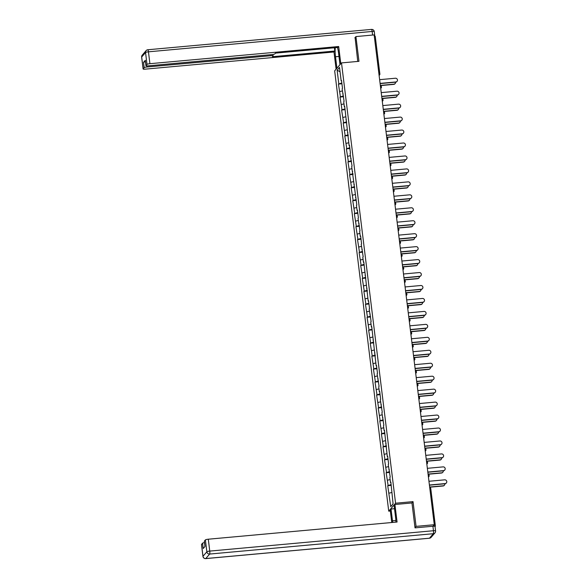 <?xml version="1.0" encoding="UTF-8"?>
<svg xmlns="http://www.w3.org/2000/svg" width="588" height="588" viewBox="0 0 588 588"><rect width="100%" height="100%" fill="white"/><g stroke="black" fill="none" stroke-linecap="round" stroke-linejoin="round"><path stroke-width="0.88" d="M390.358 511.016L388.727 511.163L334.668 70.861L341.503 62.909L395.57 503.218L388.727 511.163M393.085 503.762L390.726 506.665L393.1 503.894L390.836 482.101L390.476 482.513L390.888 482.564M390.726 506.665L387.742 485.695L391.233 485.372M391.13 484.541L387.742 485.695M388.095 485.276L386.154 472.737L389.646 472.421M389.543 471.591L386.154 472.737M386.507 472.326L384.559 459.779L388.051 459.463M387.955 458.633L384.559 459.779M384.92 459.368L382.972 446.829L386.463 446.505M386.36 445.675L382.972 446.829M383.325 446.417L381.377 433.87L384.875 433.554M384.772 432.724L381.377 433.87M381.737 433.459L379.789 420.92L383.28 420.596M383.178 419.766L379.789 420.92M380.142 420.501L378.202 407.962L381.693 407.646M381.59 406.815L378.202 407.962M378.554 407.55L376.607 395.004L380.098 394.688M379.995 393.857L376.607 395.004M376.967 394.592L375.019 382.053L378.51 381.737M378.407 380.899L375.019 382.053M375.372 381.641L373.424 369.095L376.915 368.779M376.82 367.948L373.424 369.095M373.784 368.683L371.837 356.144L375.328 355.821M375.225 354.99L371.837 356.144M372.189 355.725L370.242 343.186L373.74 342.87M373.637 342.04L370.242 343.186M370.602 342.775L368.654 330.228L372.145 329.912M372.042 329.082L368.654 330.228M369.007 329.817L367.066 317.277L370.558 316.961M370.455 316.131L367.066 317.277M367.419 316.866L365.471 304.319L368.963 304.003M368.86 303.173L365.471 304.319M365.832 303.908L363.884 291.369L367.375 291.045M367.272 290.215L363.884 291.369M364.237 290.95L362.289 278.411L365.787 278.095M365.685 277.264L362.289 278.411M362.649 277.999L360.701 265.453L364.192 265.137M364.09 264.306L360.701 265.453M361.054 265.041L359.114 252.502L362.605 252.186M362.502 251.355L359.114 252.502M359.466 252.09L357.519 239.544L361.01 239.228M360.907 238.397L357.519 239.544M357.871 239.132L355.931 226.593L359.422 226.27M359.319 225.439L355.931 226.593M356.284 226.174L354.336 213.635L357.827 213.319M357.732 212.489L354.336 213.635M354.696 213.224L352.749 200.677L356.24 200.361M356.137 199.53L352.749 200.677M353.101 200.265L351.154 187.726L354.652 187.41M354.549 186.58L351.154 187.726M351.514 187.315L349.566 174.768L353.057 174.452M352.954 173.622L349.566 174.768M349.919 174.357L347.978 161.818L351.47 161.494M351.367 160.664L347.978 161.818M348.331 161.399L346.383 148.86L349.875 148.543M349.772 147.713L346.383 148.86M346.744 148.448L344.796 135.901L348.287 135.585M348.184 134.755L344.796 135.901M345.149 135.49L343.201 122.951L346.692 122.635M346.597 121.804L343.201 122.951M343.561 122.539L341.613 109.993L345.105 109.677M345.002 108.846L341.613 109.993M341.966 109.581L340.026 97.042L343.517 96.719M343.414 95.888L340.026 97.042M340.379 96.623L338.431 84.084L341.922 83.768M341.819 82.937L338.431 84.084M338.784 83.672L337.13 70.178L339.511 67.414L341.165 80.909L341.577 80.953M390.476 482.513L389.859 477.449L390.212 477.037L388.264 464.491L388.617 464.079L387.654 456.192L387.294 456.604L384.471 430.276L384.111 430.695L383.494 425.624L383.846 425.212L381.899 412.673L382.259 412.261L380.311 399.715L380.664 399.303L379.701 391.417L379.341 391.829L378.723 386.764L379.076 386.345L377.129 373.806L377.489 373.395L376.518 365.501L376.158 365.92L371.741 326.641L371.388 327.053L370.763 321.989L371.124 321.57L369.176 309.031L369.529 308.619L368.566 300.725L368.206 301.144L363.788 261.866L363.435 262.277L362.811 257.213L363.171 256.794L361.223 244.255L361.576 243.844L360.613 235.95L360.253 236.369L359.635 231.297L359.988 230.886L358.041 218.346L358.401 217.935L357.43 210.041L357.07 210.453L356.453 205.388L356.806 204.977L351.675 166.522L352.036 166.11L350.088 153.571L350.441 153.159L349.478 145.265L349.118 145.684L344.7 106.399L344.347 106.818L343.723 101.753L344.083 101.334L342.135 88.795L342.488 88.384L341.525 80.49L341.165 80.909M390.116 479.573L387.477 480.212M388.528 466.615L385.882 467.254M388.889 469.555L389.3 469.606M386.933 453.664L384.295 454.303M387.294 456.604L387.705 456.648M385.346 440.706L382.707 441.345M385.706 443.646L386.118 443.697M383.751 427.755L381.112 428.395M384.111 430.695L384.53 430.739M382.163 414.797L379.525 415.437M382.523 417.737L382.935 417.789M380.576 401.839L377.93 402.486M380.936 404.779L381.347 404.831M378.981 388.889L376.342 389.528M379.341 391.829L379.752 391.88M377.393 375.93L374.747 376.57M377.753 378.87L378.165 378.922M375.798 362.98L373.159 363.619M376.158 365.92L376.57 365.964M374.211 350.022L371.572 350.661M374.571 352.962L374.982 353.013M372.616 337.064L369.977 337.71M372.983 340.004L373.395 340.055M371.028 324.113L368.389 324.752M371.388 327.053L371.8 327.104M369.44 311.155L366.794 311.794M369.801 314.095L370.212 314.146M367.845 298.204L365.207 298.844M368.206 301.144L368.617 301.188M366.258 285.246L363.619 285.886M366.618 288.186L367.03 288.238M364.663 272.295L362.024 272.935M365.023 275.228L365.442 275.28M363.075 259.337L360.437 259.977M363.435 262.277L363.847 262.329M361.48 246.379L358.842 247.019M361.848 249.319L362.259 249.371M359.893 233.429L357.254 234.068M360.253 236.369L360.664 236.413M358.305 220.471L355.659 221.11M358.665 223.411L359.077 223.462M356.71 207.52L354.072 208.159M357.07 210.453L357.482 210.504M355.123 194.562L352.484 195.201M355.483 197.502L355.894 197.553M353.528 181.604L350.889 182.243M353.895 184.544L354.307 184.595M351.94 168.653L349.301 169.293M352.3 171.593L352.712 171.637M350.352 155.695L347.706 156.334M350.713 158.635L351.124 158.686M348.757 142.744L346.119 143.384M349.118 145.684L349.529 145.728M347.17 129.786L344.531 130.426M347.53 132.726L347.942 132.778M345.575 116.828L342.936 117.468M345.935 119.768L346.354 119.82M343.987 103.878L341.349 104.517M344.347 106.818L344.759 106.862M342.392 90.919L339.754 91.559M342.76 93.859L343.171 93.911M374.306 36.272L375.254 36.36L379.841 73.948M340.048 71.802L337.13 70.178M341.503 62.909L358.967 61.321L355.931 36.574L354.858 37.823M355.931 36.574L374.137 34.913L434.282 524.716L416.069 526.37L413.033 501.623L395.57 503.218M414.996 527.62L416.069 526.37M435.046 526.591L435.392 526.164L433.003 526.201L434.282 524.716M391.704 492.531L389.065 493.17M413.033 501.623L411.879 502.968M397.047 81.35L396.863 81.556A1.911 1.852 -139.3 0 1 395.65 82.173L395.827 81.967A1.911 1.852 40.7 0 0 397.253 79.255A1.911 1.852 40.7 0 0 395.364 78.233L379.635 79.667M395.65 82.173L380.12 83.592M395.827 81.967L380.091 83.4M395.143 83.555L394.967 83.761A1.911 1.852 -139.3 0 1 393.747 84.385L393.923 84.18A1.911 1.852 40.7 0 0 395.57 82.18M380.34 85.414L393.923 84.18M380.363 85.605L393.747 84.385M336.917 68.245L335.505 56.757A9.548 1.72 -95.2 0 1 335.292 47.687M339.989 64.665L338.578 53.185A9.548 1.72 -95.2 0 0 337.453 47.488M340.797 63.732L338.681 46.511L337.88 47.452L275.507 53.126L274.868 53.875A2.543 0.434 173 0 1 271.957 54.581L148.051 65.856A2.543 0.434 173 0 1 145.934 65.687L145.28 60.373A2.543 0.434 -7 0 1 145.317 60.292L143.523 62.372A2.543 0.434 -7 0 1 145.457 61.791M334.403 47.768L334.8 51.031L333.991 51.965L145.221 69.149A2.543 0.434 173 0 1 143.105 68.98A2.543 0.434 173 0 1 143.134 68.899L144.178 67.686L143.523 62.372M336.108 69.186L333.991 51.965M338.681 46.511L149.911 63.695A2.543 0.434 173 0 0 147.007 64.401L145.964 65.606A2.543 0.434 173 0 0 145.934 65.687M372.594 35.052L372.153 31.458A2.543 0.434 -7 0 1 374.269 31.627L374.821 36.111A2.543 0.434 173 0 1 374.791 36.191L374.732 36.258M146.949 65.907L147.081 66.988L270.987 55.706A2.543 0.434 173 0 1 273.104 55.875A2.543 0.434 173 0 1 273.075 55.956L272.428 56.705L334.8 51.031M147.081 66.988A2.543 0.434 173 0 0 144.178 67.686M355.093 37.544L357.754 61.431M374.821 36.111A2.543 0.434 173 0 0 374.262 35.912M395.93 522.137A9.548 1.72 -95.2 0 0 395.562 517.242L394.114 505.445L394.915 504.511L397.069 522.034L208.299 539.211L209.754 551.088L433.459 530.729L432.908 526.245L415.025 527.87L411.967 502.96L394.915 504.511M395.856 520.512L392.483 520.814A9.548 1.72 -95.2 0 0 392.71 522.431M392.483 520.814L391.035 509.024L390.226 509.958L391.77 522.511M394.511 508.708L391.035 509.024M201.544 544.569A2.543 0.434 -7 0 1 201.493 544.495A2.543 0.434 -7 0 1 201.522 544.414L202.559 543.209A2.543 0.434 -7 0 1 204.492 542.621M204.374 541.283A2.543 0.434 -7 0 1 204.323 541.21A2.543 0.434 -7 0 1 204.352 541.122L205.388 539.916A2.543 0.434 -7 0 1 208.299 539.211M202.559 543.209L203.213 548.523L205.006 546.443L204.352 541.122M432.908 526.245A2.543 0.434 -7 0 1 435.024 526.407L435.576 530.898A2.543 0.434 173 0 0 433.459 530.729A2.543 0.456 84.8 0 1 433.349 533.698L209.651 554.058L205.778 558.556L429.483 538.196L433.349 533.698A2.543 2.47 -139.3 0 0 434.973 532.868A2.543 2.543 0 0 0 435.576 530.898A2.543 0.434 173 0 1 435.539 530.979A2.543 2.47 -139.3 0 1 434.973 532.868L431.107 537.366A2.543 2.47 40.7 0 1 429.483 538.196A2.543 0.456 84.8 0 1 429.409 538.24A2.543 0.456 84.8 0 1 429.328 538.211M398.635 94.3L398.458 94.506A1.911 1.852 -139.3 0 1 397.238 95.131L397.415 94.925A1.911 1.852 40.7 0 0 398.84 92.213A1.911 1.852 40.7 0 0 396.959 91.191L381.222 92.617M397.238 95.131L381.708 96.542M397.415 94.925L381.685 96.358M400.222 107.259L400.046 107.464A1.911 1.852 -139.3 0 1 398.826 108.089L399.009 107.883A1.911 1.852 40.7 0 0 400.435 105.164A1.911 1.852 40.7 0 0 398.546 104.142L382.817 105.575M398.826 108.089L383.295 109.5M399.009 107.883L383.273 109.309M401.817 120.209L401.641 120.415A1.911 1.852 -139.3 0 1 400.421 121.04L400.597 120.834A1.911 1.852 40.7 0 0 402.023 118.122A1.911 1.852 40.7 0 0 400.141 117.1L384.405 118.533M400.421 121.04L384.89 122.458M400.597 120.834L384.868 122.267M403.405 133.167L403.228 133.373A1.911 1.852 -139.3 0 1 402.008 133.998L402.185 133.792A1.911 1.852 40.7 0 0 403.611 131.073A1.911 1.852 40.7 0 0 401.729 130.051L386 131.484M402.008 133.998L386.478 135.409M402.185 133.792L386.456 135.225M405 146.125L404.816 146.331A1.911 1.852 -139.3 0 1 403.603 146.949L403.78 146.743A1.911 1.852 40.7 0 0 405.205 144.031A1.911 1.852 40.7 0 0 403.317 143.009L387.588 144.442M403.603 146.949L388.073 148.367M403.78 146.743L388.051 148.176M396.731 96.513L396.555 96.719A1.911 1.852 -139.3 0 1 395.334 97.343L395.518 97.138A1.911 1.852 40.7 0 0 397.165 95.138M381.935 98.372L395.518 97.138M381.957 98.556L395.334 97.343M398.326 109.464L398.15 109.677A1.911 1.852 -139.3 0 1 396.929 110.294L397.106 110.088A1.911 1.852 40.7 0 0 398.752 108.096M383.523 111.323L397.106 110.088M383.545 111.514L396.929 110.294M399.913 122.422L399.737 122.627A1.911 1.852 -139.3 0 1 398.517 123.252L398.693 123.046A1.911 1.852 40.7 0 0 400.34 121.047M385.111 124.281L398.693 123.046M385.133 124.472L398.517 123.252M401.508 135.38L401.325 135.585A1.911 1.852 -139.3 0 1 400.112 136.203L400.288 135.997A1.911 1.852 40.7 0 0 401.935 134.005M386.706 137.239L400.288 135.997M386.728 137.423L400.112 136.203M403.096 148.33L402.92 148.536A1.911 1.852 -139.3 0 1 401.7 149.161L401.876 148.955A1.911 1.852 40.7 0 0 403.522 146.956M388.293 150.19L401.876 148.955M388.315 150.381L401.7 149.161M406.587 159.076L406.411 159.282A1.911 1.852 -139.3 0 1 405.191 159.907L405.367 159.701A1.911 1.852 40.7 0 0 406.793 156.989A1.911 1.852 40.7 0 0 404.911 155.96L389.183 157.393M405.191 159.907L389.66 161.318M405.367 159.701L389.638 161.134M404.684 161.288L404.507 161.494A1.911 1.852 -139.3 0 1 403.295 162.119L403.471 161.913A1.911 1.852 40.7 0 0 405.117 159.914M389.888 163.148L403.471 161.913M389.91 163.332L403.295 162.119M408.175 172.034L407.999 172.24A1.911 1.852 -139.3 0 1 406.778 172.865L406.962 172.659A1.911 1.852 40.7 0 0 408.388 169.939A1.911 1.852 40.7 0 0 406.499 168.918L390.77 170.351M406.778 172.865L391.255 174.276M406.962 172.659L391.226 174.085M406.279 174.239L406.102 174.452A1.911 1.852 -139.3 0 1 404.882 175.07L405.059 174.864A1.911 1.852 40.7 0 0 406.705 172.872M391.476 176.099L405.059 174.864M391.498 176.29L404.882 175.07M409.77 184.985L409.593 185.191A1.911 1.852 -139.3 0 1 408.373 185.815L408.55 185.61A1.911 1.852 40.7 0 0 409.976 182.897A1.911 1.852 40.7 0 0 408.094 181.876L392.358 183.302M408.373 185.815L392.843 187.234M408.55 185.61L392.821 187.043M407.866 187.197L407.69 187.403A1.911 1.852 -139.3 0 1 406.47 188.028L406.653 187.822A1.911 1.852 40.7 0 0 408.3 185.823M393.063 189.057L406.653 187.822M393.093 189.248L406.47 188.028M411.357 197.943L411.181 198.149A1.911 1.852 -139.3 0 1 409.961 198.773L410.145 198.568A1.911 1.852 40.7 0 0 411.571 195.848A1.911 1.852 40.7 0 0 409.682 194.826L393.953 196.26M409.961 198.773L394.43 200.185M410.145 198.568L394.408 200.001M409.461 200.155L409.285 200.361A1.911 1.852 -139.3 0 1 408.065 200.978L408.241 200.773A1.911 1.852 40.7 0 0 409.887 198.781M394.658 202.015L408.241 200.773M394.68 202.199L408.065 200.978M412.952 210.901L412.776 211.107A1.911 1.852 -139.3 0 1 411.556 211.724L411.732 211.518A1.911 1.852 40.7 0 0 413.158 208.806A1.911 1.852 40.7 0 0 411.277 207.784L395.54 209.218M411.556 211.724L396.025 213.143M411.732 211.518L396.003 212.952M411.049 213.106L410.872 213.312A1.911 1.852 -139.3 0 1 409.652 213.936L409.829 213.731A1.911 1.852 40.7 0 0 411.475 211.731M396.246 214.965L409.829 213.731M396.268 215.157L409.652 213.936M414.54 223.852L414.364 224.057A1.911 1.852 -139.3 0 1 413.144 224.682L413.32 224.476A1.911 1.852 40.7 0 0 414.746 221.764A1.911 1.852 40.7 0 0 412.864 220.735L397.135 222.168M413.144 224.682L397.613 226.093M413.32 224.476L397.591 225.91M412.644 226.064L412.46 226.27A1.911 1.852 -139.3 0 1 411.247 226.894L411.424 226.689A1.911 1.852 40.7 0 0 413.07 224.689M397.841 227.924L411.424 226.689M397.863 228.107L411.247 226.894M416.135 236.81L415.951 237.015A1.911 1.852 -139.3 0 1 414.738 237.64L414.915 237.427A1.911 1.852 40.7 0 0 416.341 234.715A1.911 1.852 40.7 0 0 414.452 233.693L398.723 235.126M414.738 237.64L399.208 239.051M414.915 237.427L399.178 238.86M414.231 239.015L414.055 239.22A1.911 1.852 -139.3 0 1 412.835 239.845L413.011 239.639A1.911 1.852 40.7 0 0 414.658 237.648M399.428 240.874L413.011 239.639M399.45 241.065L412.835 239.845M417.723 249.76L417.546 249.966A1.911 1.852 -139.3 0 1 416.326 250.591L416.502 250.385A1.911 1.852 40.7 0 0 417.928 247.673A1.911 1.852 40.7 0 0 416.047 246.651L400.31 248.077M416.326 250.591L400.795 252.009M416.502 250.385L400.773 251.818M415.819 251.973L415.642 252.179A1.911 1.852 -139.3 0 1 414.422 252.803L414.606 252.597A1.911 1.852 40.7 0 0 416.253 250.598M401.023 253.832L414.606 252.597M401.045 254.023L414.422 252.803M419.31 262.718L419.134 262.924A1.911 1.852 -139.3 0 1 417.914 263.549L418.097 263.343A1.911 1.852 40.7 0 0 419.523 260.624A1.911 1.852 40.7 0 0 417.634 259.602L401.905 261.035M417.914 263.549L402.383 264.96M418.097 263.343L402.361 264.769M417.414 264.931L417.237 265.137A1.911 1.852 -139.3 0 1 416.017 265.754L416.194 265.548A1.911 1.852 40.7 0 0 417.84 263.556M402.611 266.79L416.194 265.548M402.633 266.974L416.017 265.754M420.905 275.676L420.729 275.882A1.911 1.852 -139.3 0 1 419.509 276.5L419.685 276.294A1.911 1.852 40.7 0 0 421.111 273.582A1.911 1.852 40.7 0 0 419.229 272.56L403.493 273.993M419.509 276.5L403.978 277.918M419.685 276.294L403.956 277.727M419.001 277.881L418.825 278.087A1.911 1.852 -139.3 0 1 417.605 278.712L417.781 278.506A1.911 1.852 40.7 0 0 419.428 276.507M404.199 279.741L417.781 278.506M404.228 279.932L417.605 278.712M422.493 288.627L422.316 288.833A1.911 1.852 -139.3 0 1 421.096 289.458L421.273 289.252A1.911 1.852 40.7 0 0 422.699 286.54A1.911 1.852 40.7 0 0 420.817 285.511L405.088 286.944M421.096 289.458L405.566 290.869M421.273 289.252L405.544 290.685M420.596 290.839L420.42 291.045A1.911 1.852 -139.3 0 1 419.2 291.67L419.376 291.464A1.911 1.852 40.7 0 0 421.023 289.465M405.793 292.699L419.376 291.464M405.816 292.883L419.2 291.67M424.088 301.585L423.904 301.791A1.911 1.852 -139.3 0 1 422.691 302.416L422.868 302.203A1.911 1.852 40.7 0 0 424.293 299.49A1.911 1.852 40.7 0 0 422.405 298.469L406.675 299.902M422.691 302.416L407.161 303.827M422.868 302.203L407.139 303.636M422.184 303.79L422.008 303.996A1.911 1.852 -139.3 0 1 420.787 304.621L420.964 304.415A1.911 1.852 40.7 0 0 422.61 302.423M407.381 305.65L420.964 304.415M407.403 305.841L420.787 304.621M425.675 314.536L425.499 314.742A1.911 1.852 -139.3 0 1 424.279 315.366L424.455 315.161A1.911 1.852 40.7 0 0 425.881 312.449A1.911 1.852 40.7 0 0 423.999 311.427L408.27 312.853M424.279 315.366L408.748 316.778M424.455 315.161L408.726 316.594M423.779 316.748L423.595 316.954A1.911 1.852 -139.3 0 1 422.382 317.579L422.559 317.373A1.911 1.852 40.7 0 0 424.205 315.374M408.976 318.608L422.559 317.373M408.998 318.799L422.382 317.579M427.27 327.494L427.086 327.7A1.911 1.852 -139.3 0 1 425.874 328.325L426.05 328.119A1.911 1.852 40.7 0 0 427.476 325.399A1.911 1.852 40.7 0 0 425.587 324.378L409.858 325.811M425.874 328.325L410.343 329.736M426.05 328.119L410.314 329.545M425.367 329.706L425.19 329.912A1.911 1.852 -139.3 0 1 423.97 330.529L424.146 330.324A1.911 1.852 40.7 0 0 425.793 328.332M410.564 331.559L424.146 330.324M410.586 331.75L423.97 330.529M428.858 340.445L428.681 340.658A1.911 1.852 -139.3 0 1 427.461 341.275L427.638 341.069A1.911 1.852 40.7 0 0 429.064 338.357A1.911 1.852 40.7 0 0 427.182 337.336L411.446 338.769M427.461 341.275L411.931 342.694M427.638 341.069L411.909 342.503M426.954 342.657L426.778 342.863A1.911 1.852 -139.3 0 1 425.558 343.488L425.741 343.282A1.911 1.852 40.7 0 0 427.388 341.283M412.151 344.517L425.741 343.282M412.181 344.708L425.558 343.488M430.445 353.403L430.269 353.608A1.911 1.852 -139.3 0 1 429.049 354.233L429.233 354.027A1.911 1.852 40.7 0 0 430.659 351.308A1.911 1.852 40.7 0 0 428.77 350.286L413.041 351.72M429.049 354.233L413.518 355.644M429.233 354.027L413.496 355.461M428.549 355.615L428.373 355.821A1.911 1.852 -139.3 0 1 427.153 356.446L427.329 356.232A1.911 1.852 40.7 0 0 428.975 354.241M413.746 357.475L427.329 356.232M413.768 357.658L427.153 356.446M432.04 366.361L431.864 366.567A1.911 1.852 -139.3 0 1 430.644 367.191L430.82 366.978A1.911 1.852 40.7 0 0 432.246 364.266A1.911 1.852 40.7 0 0 430.365 363.244L414.628 364.678M430.644 367.191L415.113 368.603M430.82 366.978L415.091 368.411M430.137 368.566L429.96 368.772A1.911 1.852 -139.3 0 1 428.74 369.396L428.917 369.19A1.911 1.852 40.7 0 0 430.563 367.191M415.334 370.425L428.917 369.19M415.356 370.616L428.74 369.396M433.628 379.311L433.452 379.517A1.911 1.852 -139.3 0 1 432.231 380.142L432.408 379.936A1.911 1.852 40.7 0 0 433.834 377.224A1.911 1.852 40.7 0 0 431.952 376.202L416.223 377.628M432.231 380.142L416.701 381.553M432.408 379.936L416.679 381.369M431.732 381.524L431.548 381.73A1.911 1.852 -139.3 0 1 430.335 382.354L430.512 382.149A1.911 1.852 40.7 0 0 432.158 380.149M416.929 383.383L430.512 382.149M416.951 383.567L430.335 382.354M435.223 392.27L435.039 392.475A1.911 1.852 -139.3 0 1 433.826 393.1L434.003 392.894A1.911 1.852 40.7 0 0 435.429 390.175A1.911 1.852 40.7 0 0 433.54 389.153L417.811 390.586M433.826 393.1L418.296 394.511M434.003 392.894L418.274 394.32M433.319 394.475L433.143 394.688A1.911 1.852 -139.3 0 1 431.923 395.305L432.099 395.099A1.911 1.852 40.7 0 0 433.746 393.107M418.516 396.334L432.099 395.099M418.538 396.525L431.923 395.305M436.81 405.22L436.634 405.433A1.911 1.852 -139.3 0 1 435.414 406.051L435.59 405.845A1.911 1.852 40.7 0 0 437.016 403.133A1.911 1.852 40.7 0 0 435.135 402.111L419.398 403.544M435.414 406.051L419.883 407.469M435.59 405.845L419.861 407.278M434.907 407.433L434.73 407.638A1.911 1.852 -139.3 0 1 433.51 408.263L433.694 408.057A1.911 1.852 40.7 0 0 435.34 406.058M420.111 409.292L433.694 408.057M420.133 409.483L433.51 408.263M438.398 418.178L438.222 418.384A1.911 1.852 -139.3 0 1 437.002 419.009L437.185 418.803A1.911 1.852 40.7 0 0 438.611 416.084A1.911 1.852 40.7 0 0 436.722 415.062L420.993 416.495M437.002 419.009L421.471 420.42M437.185 418.803L421.449 420.236M436.502 420.391L436.325 420.596A1.911 1.852 -139.3 0 1 435.105 421.221L435.282 421.008A1.911 1.852 40.7 0 0 436.928 419.016M421.699 422.25L435.282 421.008M421.721 422.434L435.105 421.221M439.993 431.136L439.817 431.342A1.911 1.852 -139.3 0 1 438.597 431.967L438.773 431.754A1.911 1.852 40.7 0 0 440.199 429.042A1.911 1.852 40.7 0 0 438.317 428.02L422.581 429.453M438.597 431.967L423.066 433.378M438.773 431.754L423.044 433.187M438.089 433.341L437.913 433.547A1.911 1.852 -139.3 0 1 436.693 434.172L436.869 433.966A1.911 1.852 40.7 0 0 438.516 431.967M423.286 435.201L436.869 433.966M423.316 435.392L436.693 434.172M441.581 444.087L441.404 444.293A1.911 1.852 -139.3 0 1 440.184 444.918L440.361 444.712A1.911 1.852 40.7 0 0 441.786 442A1.911 1.852 40.7 0 0 439.905 440.978L424.176 442.404M440.184 444.918L424.654 446.329M440.361 444.712L424.632 446.145M439.684 446.299L439.508 446.505A1.911 1.852 -139.3 0 1 438.288 447.13L438.464 446.924A1.911 1.852 40.7 0 0 440.111 444.925M424.881 448.159L438.464 446.924M424.904 448.343L438.288 447.13M443.176 457.045L442.999 457.251A1.911 1.852 -139.3 0 1 441.779 457.876L441.955 457.67A1.911 1.852 40.7 0 0 443.381 454.95A1.911 1.852 40.7 0 0 441.492 453.929L425.763 455.362M441.779 457.876L426.249 459.287M441.955 457.67L426.226 459.096M441.272 459.25L441.096 459.463A1.911 1.852 -139.3 0 1 439.875 460.081L440.052 459.875A1.911 1.852 40.7 0 0 441.698 457.883M426.469 461.11L440.052 459.875M426.491 461.301L439.875 460.081M444.763 469.996L444.587 470.209A1.911 1.852 -139.3 0 1 443.367 470.826L443.543 470.62A1.911 1.852 40.7 0 0 444.969 467.908A1.911 1.852 40.7 0 0 443.087 466.887L427.358 468.32M443.367 470.826L427.836 472.245M443.543 470.62L427.814 472.054M442.867 472.208L442.683 472.414A1.911 1.852 -139.3 0 1 441.47 473.039L441.647 472.833A1.911 1.852 40.7 0 0 443.293 470.834M428.064 474.068L441.647 472.833M428.086 474.259L441.47 473.039M446.358 482.954L446.174 483.16A1.911 1.852 -139.3 0 1 444.962 483.784L445.138 483.579A1.911 1.852 40.7 0 0 446.564 480.859A1.911 1.852 40.7 0 0 444.675 479.837L428.946 481.271M444.962 483.784L429.431 485.196M445.138 483.579L429.402 485.012M444.455 485.166L444.278 485.372A1.911 1.852 -139.3 0 1 443.058 485.997L443.234 485.784A1.911 1.852 40.7 0 0 444.881 483.792M429.652 487.026L443.234 485.784M429.674 487.209L443.058 485.997M378.929 73.89L379.855 74.022A1.272 1.235 -139.3 0 1 379.098 75.301M429.828 488.452L430.769 488.547L435.363 526.128M434.334 526.084L434.179 524.834M381.443 86.98A1.272 1.235 -139.3 0 1 380.693 88.259M383.038 99.938A1.272 1.235 -139.3 0 1 382.281 101.217M384.625 112.889A1.272 1.235 -139.3 0 1 383.868 114.168M386.213 125.847A1.272 1.235 -139.3 0 1 385.463 127.126M387.808 138.797A1.272 1.235 -139.3 0 1 387.051 140.076M389.396 151.755A1.272 1.235 -139.3 0 1 388.646 153.034M390.991 164.713A1.272 1.235 -139.3 0 1 390.234 165.992M392.578 177.664A1.272 1.235 -139.3 0 1 391.829 178.943M394.173 190.622A1.272 1.235 -139.3 0 1 393.416 191.901M395.761 203.573A1.272 1.235 -139.3 0 1 395.004 204.852M397.348 216.531A1.272 1.235 -139.3 0 1 396.599 217.81M398.943 229.482A1.272 1.235 -139.3 0 1 398.186 230.761M400.531 242.44A1.272 1.235 -139.3 0 1 399.781 243.719M402.126 255.398A1.272 1.235 -139.3 0 1 401.369 256.677M403.713 268.349A1.272 1.235 -139.3 0 1 402.956 269.627M405.308 281.307A1.272 1.235 -139.3 0 1 404.551 282.585M406.896 294.257A1.272 1.235 -139.3 0 1 406.139 295.536M408.484 307.215A1.272 1.235 -139.3 0 1 407.734 308.494M410.079 320.173A1.272 1.235 -139.3 0 1 409.321 321.452M411.666 333.124A1.272 1.235 -139.3 0 1 410.916 334.403M413.261 346.082A1.272 1.235 -139.3 0 1 412.504 347.361M414.849 359.033A1.272 1.235 -139.3 0 1 414.092 360.312M416.436 371.991A1.272 1.235 -139.3 0 1 415.687 373.27M418.031 384.949A1.272 1.235 -139.3 0 1 417.274 386.228M419.619 397.9A1.272 1.235 -139.3 0 1 418.869 399.178M421.214 410.858A1.272 1.235 -139.3 0 1 420.457 412.137M422.801 423.808A1.272 1.235 -139.3 0 1 422.044 425.087M424.396 436.766A1.272 1.235 -139.3 0 1 423.639 438.045M425.984 449.724A1.272 1.235 -139.3 0 1 425.227 451.003M427.572 462.675A1.272 1.235 -139.3 0 1 426.822 463.954M429.166 475.633A1.272 1.235 -139.3 0 1 428.409 476.912M145.317 60.292L145.964 65.606M147.007 64.401L145.545 52.523L141.679 57.021L143.134 68.899M371.44 29.444A2.543 0.456 84.8 0 1 371.513 29.4A2.543 0.456 84.8 0 1 372.153 31.458L148.455 51.818L149.911 63.695M270.987 55.706L270.862 54.677M338.982 56.441L335.505 56.757M145.545 52.523A2.543 0.434 -7 0 1 148.455 51.818A2.543 0.456 84.8 0 0 147.808 49.76A2.543 2.543 0 0 0 146.111 50.634A2.543 2.47 40.7 0 0 145.545 52.523M141.679 57.021A2.543 2.47 -139.3 0 1 142.245 55.132A2.543 2.543 0 0 0 141.642 57.102A2.543 0.434 -7 0 1 141.679 57.021M374.269 31.627A2.543 2.543 0 0 0 371.513 29.4L147.808 49.76A2.543 0.456 84.8 0 0 147.735 49.804A2.543 2.47 40.7 0 0 146.111 50.634L142.245 55.132M141.701 57.176A2.543 0.434 -7 0 1 141.642 57.102L143.105 68.98M201.522 544.414L202.978 556.292L206.851 551.794L205.388 539.916M201.493 544.495L202.948 556.373A2.543 2.543 0 0 0 205.704 558.6A2.543 0.456 84.8 0 0 205.778 558.556A2.543 2.47 -139.3 0 1 202.978 556.292A2.543 0.434 173 0 0 202.948 556.373A2.543 0.434 173 0 0 203.007 556.454M206.851 551.794A2.543 2.47 40.7 0 0 209.651 554.058A2.543 0.456 84.8 0 0 209.754 551.088A2.543 0.434 173 0 0 206.851 551.794M431.107 537.366A2.543 2.543 0 0 1 429.409 538.24L205.704 558.6A2.543 0.456 84.8 0 1 205.616 558.563M375.254 36.36L379.87 73.985A1.272 1.272 0 0 1 379.569 74.97L379.12 75.492M429.703 487.445A1.272 1.272 0 0 1 430.769 488.547L435.392 526.164M380.715 88.443L381.164 87.921A1.272 1.272 0 0 0 380.392 85.833M382.303 101.401L382.751 100.879A1.272 1.272 0 0 0 381.987 98.791M383.898 114.359L384.346 113.837A1.272 1.272 0 0 0 383.574 111.742M385.485 127.309L385.934 126.787A1.272 1.272 0 0 0 385.162 124.7M387.073 140.267L387.529 139.746A1.272 1.272 0 0 0 386.757 137.658M388.668 153.218L389.116 152.696A1.272 1.272 0 0 0 388.345 150.609M390.256 166.176L390.704 165.654A1.272 1.272 0 0 0 389.94 163.567M391.851 179.134L392.299 178.612A1.272 1.272 0 0 0 391.527 176.518M393.438 192.085L393.886 191.563A1.272 1.272 0 0 0 393.115 189.476M395.026 205.043L395.481 204.521A1.272 1.272 0 0 0 394.71 202.434M396.621 217.994L397.069 217.472A1.272 1.272 0 0 0 396.297 215.384M398.208 230.952L398.657 230.43A1.272 1.272 0 0 0 397.892 228.342M399.803 243.91L400.252 243.381A1.272 1.272 0 0 0 399.48 241.293M401.391 256.86L401.839 256.339A1.272 1.272 0 0 0 401.075 254.251M402.986 269.819L403.434 269.297A1.272 1.272 0 0 0 402.662 267.209M404.573 282.769L405.022 282.247A1.272 1.272 0 0 0 404.25 280.16M406.161 295.727L406.617 295.205A1.272 1.272 0 0 0 405.845 293.118M407.756 308.685L408.204 308.156A1.272 1.272 0 0 0 407.433 306.069M409.344 321.636L409.792 321.114A1.272 1.272 0 0 0 409.027 319.027M410.939 334.594L411.387 334.072A1.272 1.272 0 0 0 410.615 331.977M412.526 347.545L412.974 347.023A1.272 1.272 0 0 0 412.203 344.935M414.121 360.503L414.569 359.981A1.272 1.272 0 0 0 413.798 357.894M415.709 373.461L416.157 372.932A1.272 1.272 0 0 0 415.385 370.844M417.296 386.412L417.745 385.89A1.272 1.272 0 0 0 416.98 383.802M418.891 399.37L419.34 398.848A1.272 1.272 0 0 0 418.568 396.753M420.479 412.32L420.927 411.798A1.272 1.272 0 0 0 420.163 409.711M422.074 425.278L422.522 424.756A1.272 1.272 0 0 0 421.75 422.669M423.661 438.236L424.11 437.707A1.272 1.272 0 0 0 423.338 435.62M425.249 451.187L425.705 450.665A1.272 1.272 0 0 0 424.933 448.578M426.844 464.145L427.292 463.623A1.272 1.272 0 0 0 426.52 461.529M428.431 477.096L428.88 476.574A1.272 1.272 0 0 0 428.115 474.487M273.104 55.875L272.935 54.456M204.323 541.21L204.969 546.48"/></g></svg>

